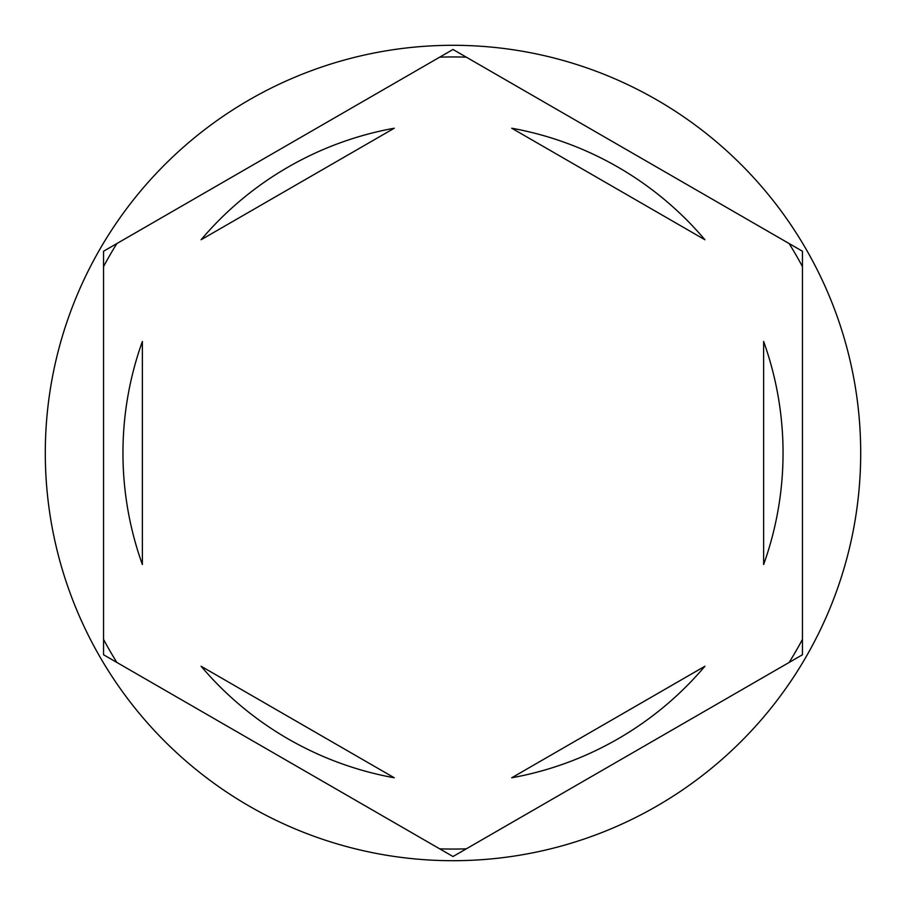 <?xml version="1.0" encoding="UTF-8"?>
<svg xmlns="http://www.w3.org/2000/svg" width="906" height="906" viewBox="0 0 906 906"><rect width="100%" height="100%" fill="white"/><g stroke="black" fill="none" stroke-linecap="round" stroke-linejoin="round"><path stroke-width="1.36" d="M789.137 243.555A396.047 396.047 0 0 1 802.456 266.624M439.682 57.169A396.047 396.047 0 0 1 466.318 57.169M103.544 266.624A396.047 396.047 0 0 1 116.863 243.555M860.7 453A407.7 407.7 0 0 0 453 45.3A407.7 407.7 0 0 0 45.3 453A407.7 407.7 0 0 0 453 860.7A407.7 407.7 0 0 0 860.7 453M122.956 453A330.044 330.044 0 0 0 142.367 564.529L142.367 341.471A330.044 330.044 0 0 0 122.956 453M704.902 239.75A330.044 330.044 0 0 0 511.731 128.222L704.902 239.75M763.633 564.529A330.044 330.044 0 0 0 763.633 341.471L763.633 564.529M511.731 777.778A330.044 330.044 0 0 0 704.902 666.25L511.731 777.778M201.098 666.25A330.044 330.044 0 0 0 394.269 777.778L201.098 666.25M802.456 251.245L453 49.479L103.544 251.245L103.544 654.755L453 856.521L802.456 654.755L802.456 251.245M802.456 639.376A396.047 396.047 0 0 1 789.137 662.445M466.318 848.831A396.047 396.047 0 0 1 439.682 848.831M116.863 662.445A396.047 396.047 0 0 1 103.544 639.376M394.269 128.222A330.044 330.044 0 0 0 201.098 239.75L394.269 128.222"/></g></svg>

